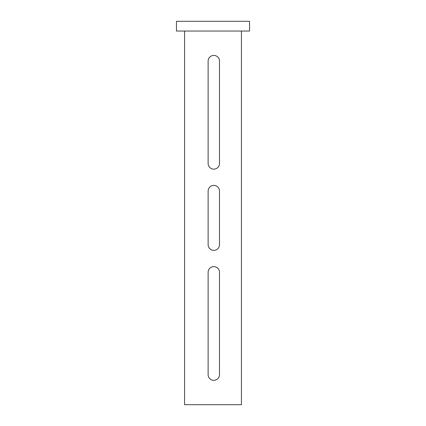 <?xml version="1.0" encoding="UTF-8"?>
<svg xmlns="http://www.w3.org/2000/svg" width="426" height="426" viewBox="0 0 426 426"><rect width="100%" height="100%" fill="white"/><g stroke="black" fill="none" stroke-linecap="round" stroke-linejoin="round"><path stroke-width="0.64" d="M213.815 380.333A5.687 5.687 0 0 0 219.496 374.646L219.496 272.299A5.687 5.687 0 0 0 213.815 266.612A5.687 5.687 0 0 0 208.128 272.299L208.128 374.646A5.687 5.687 0 0 0 213.815 380.333M213.815 250.366A5.687 5.687 0 0 0 219.496 244.678L219.496 191.066A5.687 5.687 0 0 0 213.815 185.385A5.687 5.687 0 0 0 208.128 191.066L208.128 244.678A5.687 5.687 0 0 0 213.815 250.366M213.815 169.138A5.687 5.687 0 0 0 219.496 163.451L219.496 61.104A5.687 5.687 0 0 0 213.815 55.417A5.687 5.687 0 0 0 208.128 61.104L208.128 163.451A5.687 5.687 0 0 0 213.815 169.138M249.551 31.05L249.551 21.3L176.449 21.3L176.449 31.05L249.551 31.05M241.43 31.05L241.43 404.7L184.57 404.7L184.57 31.05"/></g></svg>
